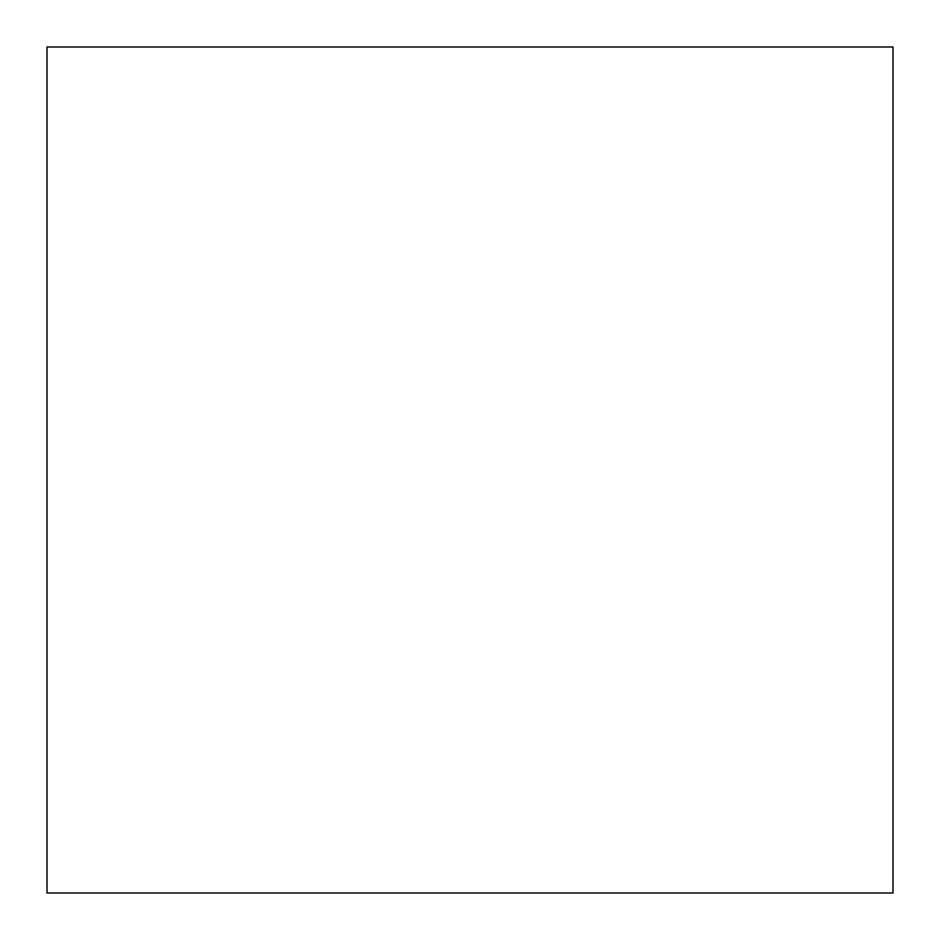 <?xml version="1.0" encoding="UTF-8"?>
<svg xmlns="http://www.w3.org/2000/svg" width="940" height="940" viewBox="0 0 940 940"><rect width="100%" height="100%" fill="white"/><g stroke="black" fill="none" stroke-linecap="round" stroke-linejoin="round"><path stroke-width="1.41" d="M47 893L893 893L893 47L47 47L47 893"/></g></svg>
